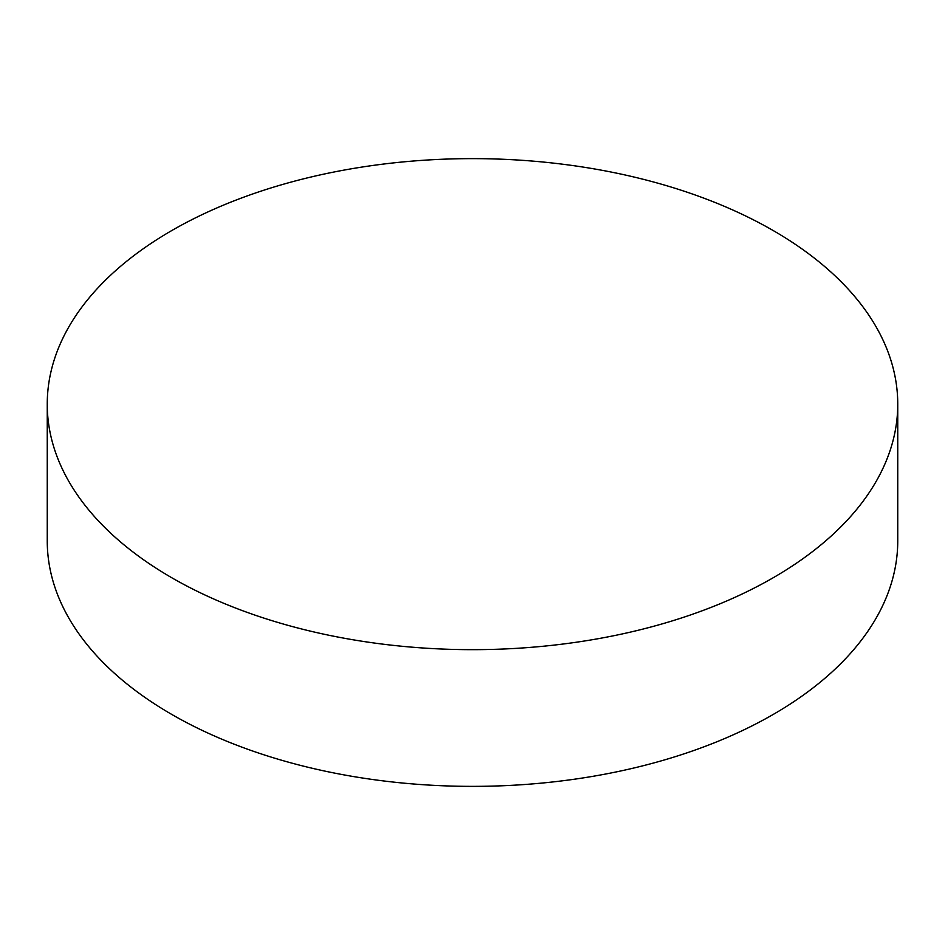 <?xml version="1.0" encoding="UTF-8"?>
<svg xmlns="http://www.w3.org/2000/svg" width="945" height="945" viewBox="0 0 945 945"><rect width="100%" height="100%" fill="white"/><g stroke="black" fill="none" stroke-linecap="round" stroke-linejoin="round"><path stroke-width="1.42" d="M773.199 230.545A425.25 245.511 180 0 1 897.75 404.153A425.25 245.511 180 0 1 635.241 630.976A425.25 245.511 180 0 1 171.801 577.761A425.25 245.511 180 0 1 47.25 404.153A425.25 245.511 180 0 1 309.759 177.317A425.25 245.511 180 0 1 773.199 230.545M47.25 404.153L47.25 540.847A425.25 245.511 0 0 0 171.801 714.455A425.25 245.511 0 0 0 635.241 767.683A425.25 245.511 0 0 0 897.75 540.847L897.75 404.153"/></g></svg>
